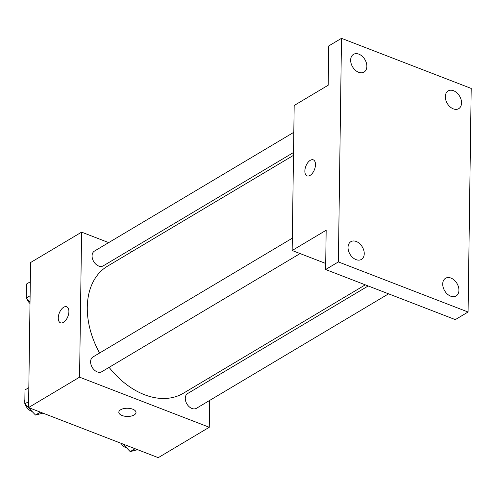 <?xml version="1.0" encoding="UTF-8"?>
<svg xmlns="http://www.w3.org/2000/svg" width="496" height="496" viewBox="0 0 496 496"><rect width="100%" height="100%" fill="white"/><g stroke="black" fill="none" stroke-linecap="round" stroke-linejoin="round"><path stroke-width="0.74" d="M209.647 400.439L209.275 427.267L158.255 457.665L28.551 407.569L30.578 262.539L81.598 232.14L108.686 242.606M209.275 427.267L79.571 377.171L28.551 407.569M79.571 377.171L81.598 232.14M60.481 322.809A8.593 4.631 111.1 0 1 58.54 315.574A8.593 4.631 111.1 0 1 63.686 307.235A8.593 4.631 111.1 0 1 66.675 306.77A8.593 4.631 111.1 0 1 67.896 316.46A8.593 4.631 111.1 0 1 60.481 322.809A8.593 4.631 111.1 0 1 58.534 315.574A8.593 4.631 111.1 0 1 63.686 307.235A8.593 4.631 111.1 0 1 66.675 306.77M293.483 155.36L107.564 266.141A73.991 51.373 59.2 0 0 99.591 353.016M109.108 367.356A73.991 51.373 59.2 0 0 183.309 393.272L365.292 284.84M209.969 377.388L209.932 380.258M129.065 250.48L131.967 251.596M368.193 285.963L187.637 393.539A8.593 5.971 59.2 0 0 186.911 403.98A8.593 5.971 59.2 0 0 196.435 408.307L388.573 293.83M292.33 238.179L92.957 356.971A8.593 5.971 59.2 0 0 92.231 367.406A8.593 5.971 59.2 0 0 101.754 371.74L300.086 253.568M293.806 132.308L94.432 251.1A8.593 5.971 59.2 0 0 93.707 261.541A8.593 5.971 59.2 0 0 103.236 265.868L293.527 152.489M136.009 412.467A8.593 4.104 0.8 0 1 131.142 416.082A8.593 4.104 0.8 0 1 122.103 415.512A8.593 4.104 0.8 0 1 118.823 412.232A8.593 4.104 0.8 0 1 127.472 408.251A8.593 4.104 0.8 0 1 136.009 412.467A8.593 4.104 0.8 0 1 131.142 416.088A8.593 4.104 0.8 0 1 122.103 415.518A8.593 4.104 0.8 0 1 118.823 412.226M292.156 250.505L294.184 105.481L328.197 85.213L328.743 45.936L341.496 38.335L471.2 88.431L468.075 312.015L455.322 319.616L325.624 269.52L326.17 230.237L292.156 250.505L325.705 263.463M468.075 312.015L338.377 261.919L325.624 269.52M338.377 261.919L341.496 38.335M307.08 175.882A8.593 4.631 111.1 0 1 305.139 168.64A8.593 4.631 111.1 0 1 310.285 160.307A8.593 4.631 111.1 0 1 313.274 159.842A8.593 4.631 111.1 0 1 314.495 169.527A8.593 4.631 111.1 0 1 307.08 175.875A8.593 4.631 111.1 0 1 305.133 168.646A8.593 4.631 111.1 0 1 310.279 160.307A8.593 4.631 111.1 0 1 313.274 159.842M442.717 283.991A10.317 7.161 -120.8 0 1 445.544 278.262A10.317 7.161 -120.8 0 1 454.262 280.141A10.317 7.161 -120.8 0 1 458.93 290.253A10.317 7.161 -120.8 0 1 456.103 295.982A10.317 7.161 -120.8 0 1 447.38 294.103A10.317 7.161 -120.8 0 1 442.717 283.991M445.334 96.664A10.317 7.161 -120.8 0 1 448.155 90.935A10.317 7.161 -120.8 0 1 456.878 92.82A10.317 7.161 -120.8 0 1 461.547 102.926A10.317 7.161 -120.8 0 1 458.719 108.661A10.317 7.161 -120.8 0 1 449.996 106.776A10.317 7.161 -120.8 0 1 445.334 96.664M350.647 60.097A10.317 7.161 -120.8 0 1 353.474 54.368A10.317 7.161 -120.8 0 1 362.198 56.246A10.317 7.161 -120.8 0 1 366.86 66.359A10.317 7.161 -120.8 0 1 364.033 72.087A10.317 7.161 -120.8 0 1 355.31 70.209A10.317 7.161 -120.8 0 1 350.647 60.097M348.031 247.423A10.317 7.161 -120.8 0 1 350.858 241.688A10.317 7.161 -120.8 0 1 359.581 243.573A10.317 7.161 -120.8 0 1 364.244 253.685A10.317 7.161 -120.8 0 1 361.417 259.414A10.317 7.161 -120.8 0 1 352.699 257.529A10.317 7.161 -120.8 0 1 348.031 247.423M137.634 449.698L130.194 451.614L122.884 444.007M135.067 448.706L130.194 451.614M121.036 443.288A8.593 5.971 59.2 0 0 126.685 447.962M30.027 301.921L26.276 298.022L26.474 284.065L30.306 281.778M30.113 295.734L26.276 298.022M26.338 293.663A8.593 5.971 59.2 0 0 26.294 296.726M26.741 298.499A8.593 5.971 59.2 0 0 30.008 303.515M42.947 413.131L35.514 415.04L24.8 403.887L24.992 389.93L28.83 387.649M40.381 412.139L35.514 415.04M28.638 401.605L24.8 403.887M24.862 399.534A8.593 5.971 59.2 0 0 24.819 402.597M25.259 404.37A8.593 5.971 59.2 0 0 32.004 411.389"/></g></svg>
